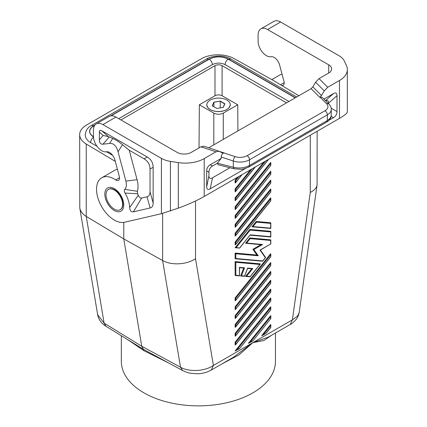<?xml version="1.0" encoding="UTF-8"?>
<svg xmlns="http://www.w3.org/2000/svg" width="427" height="427" viewBox="0 0 427 427"><rect width="100%" height="100%" fill="white"/><g stroke="black" fill="none" stroke-linecap="round" stroke-linejoin="round"><path stroke-width="0.64" d="M298.868 95.733L273.029 80.281L234.167 58.616A23.453 13.541 180 0 0 201.293 58.782L86.532 125.036A23.453 13.541 0 0 0 79.662 134.612L79.79 208.04L97.65 314.688L104.113 323.122L141.748 346.265L180.504 367.225C189.252 372.264 204.907 371.346 213.393 365.443L211.312 370.044C206.7 372.541 201.816 373.785 196.666 373.769L189.844 373.113C188.75 373.081 186.332 372.221 182.601 370.529L143.344 349.249L141.748 346.265L123.771 238.923L123.771 222.387M79.79 208.04C80.399 211.36 82.555 214.151 86.243 216.414L123.771 238.923L162.634 260.518C171.371 265.594 186.93 264.724 195.513 258.682L195.513 201M199.361 104.775L213.799 113.112C216.959 114.607 220.118 114.607 223.278 113.112L237.722 104.775L222.093 95.749A5.028 2.904 180 0 0 214.984 95.749L199.361 104.775L199.035 147.897M286.522 102.859L222.093 65.657A5.028 2.904 180 0 0 214.984 65.657L120.942 119.955M122.597 204.341A11.726 6.768 60 0 1 120.168 209.705A11.726 6.768 60 0 1 109.568 204.672A11.726 6.768 60 0 1 106.013 194.765A11.726 6.768 60 0 1 108.442 189.396A11.726 6.768 60 0 1 117.478 192.54A11.726 6.768 60 0 1 122.597 204.341M120.323 209.614A11.726 6.768 -120 0 0 120.478 209.529A11.726 6.768 -120 0 0 122.907 204.159A11.726 6.768 -120 0 0 114.612 189.802A11.726 6.768 -120 0 0 108.752 189.22A11.726 6.768 -120 0 0 108.602 189.31M115.295 161.39L86.243 144.016L86.243 216.414L104.113 323.122L105.971 326.287C101.338 323.388 98.562 319.524 97.65 314.688M112.728 138.481L109.611 143.419C113.577 143.093 116.395 145.869 118.055 151.745L122.501 144.71C118.952 141.823 115.696 139.746 112.728 138.481L108.346 136.613L103.147 135.476L99.374 139.784C99.443 142.906 100.639 144.379 102.96 144.198L109.248 137.035M118.055 151.745L125.88 181.085L137.088 179.714L129.226 150.229L144.107 158.817C147.977 161.144 149.952 164.566 150.032 169.076L150.032 191.835L153.149 203.001L153.149 167.277C153.074 162.762 151.099 159.34 147.23 157.019L101.738 130.753C100.19 129.899 99.4 130.352 99.374 132.124L99.374 139.784M122.501 144.71L129.226 150.229M109.611 143.419L102.96 144.198M138.247 195.214L129.68 207.581A21.777 12.575 -120 0 0 125.068 193.068L137.649 193.746A32.222 18.607 60 0 1 138.247 195.214C139.127 197.338 140.264 198.283 141.652 198.043L147 196.81C149.002 196.319 150.01 194.659 150.032 191.835M141.652 198.043L133.405 211.84L150.123 207.976C152.124 207.485 153.133 205.825 153.149 203.001M137.088 179.714A22.172 12.799 60 0 1 137.366 191.296L137.649 193.746M125.068 193.068C124.134 191.424 124.043 190.186 124.807 189.353A11.726 6.768 -120 0 0 125.88 181.085M124.807 189.353L137.366 191.296M133.405 211.84C131.148 212.182 129.904 210.762 129.68 207.581M119.533 177.712L115.706 179.922A5.028 2.904 -120 0 0 118.503 180.343A5.028 2.904 -120 0 0 119.33 176.516L114.9 159.906A8.044 4.644 -120 0 0 106.627 151.75L106.019 151.825A11.726 6.768 -120 0 1 97.66 147.128A11.726 6.768 -120 0 1 93.449 136.362L93.449 130.07A13.402 7.739 60 0 1 96.224 123.937A13.402 7.739 60 0 1 102.923 124.599L161.427 158.374A20.101 11.604 -0 0 0 170.437 161.379L178.315 162.596L178.315 208.146C188.174 204.554 196.804 200.669 204.202 196.479L339.486 118.375C344.6 115.391 347.22 113.24 347.338 111.922L347.338 69.542A26.805 15.473 180 0 1 339.486 80.484L327.728 87.273L324.264 90.882L321.51 95.536L319.775 97.34L322.038 97.191L328.955 104.103A3.352 2.37 -45 0 0 326.586 103.74L320.036 97.191M96.224 123.937L109.253 116.411A13.402 7.739 60 0 1 115.957 117.078L177.077 152.364A10.051 5.802 180 0 0 191.296 152.364L200.941 146.797L204.042 146.237L219.062 151.243L215.961 151.804L200.941 146.797M117.404 169.284A25.129 14.507 -120 0 0 114.762 170.272L101.733 177.797A25.129 14.507 -120 0 0 100.687 204.885A25.129 14.507 -120 0 0 124.487 222.248L161.427 213.708L178.315 208.146M115.706 179.922A25.129 14.507 -120 0 0 101.733 177.797M215.961 151.804L204.202 158.593A26.805 15.473 180 0 1 178.315 162.596M281.671 85.448A5.028 2.904 60 0 0 283.16 85.283A5.028 2.904 60 0 0 283.987 81.456L279.557 64.845A8.044 4.644 -120 0 0 271.284 56.69L270.675 56.759A11.726 6.768 -120 0 1 262.317 52.067A11.726 6.768 -120 0 1 258.105 41.302L258.105 35.009A13.402 7.739 60 0 1 260.881 28.871A13.402 7.739 60 0 1 267.58 29.538L328.705 64.824A10.051 5.802 180 0 1 331.651 68.928A10.051 5.802 180 0 1 328.705 73.033L319.06 78.605L315.59 82.208L312.842 86.862L321.51 95.536M260.881 28.871L273.91 21.35A13.402 7.739 60 0 1 280.614 22.012L339.113 55.788A20.101 11.604 180 0 1 344.317 60.992L346.425 65.539A26.805 15.473 180 0 1 347.338 69.542M121.343 335.739L121.343 361.375A77.063 44.493 0 0 0 143.91 392.835A77.063 44.493 0 0 0 227.89 402.48A77.063 44.493 0 0 0 275.463 361.375L275.463 333.001M105.971 326.287L143.344 349.249L143.91 350.695L127.903 339.775M310.274 135.242L310.274 192.422C314.315 190.442 316.583 187.949 317.08 184.934L317.144 131.276M79.662 134.612A23.453 13.541 0 0 0 86.243 144.016M239.387 275.879L235.122 275.5L235.122 261.602L235.832 262.311L259.883 264.457L250.169 276.541L246.614 276.226L252.773 268.562L251.871 268.813L247.596 268.434M259.883 264.457L260.235 263.843L235.122 261.602M249.811 276.813L245.546 276.429L251.684 268.796M244.313 276.322L240.62 275.991L243.689 268.081M270.659 306.789L235.122 350.999L239.638 348.555L270.803 309.783L270.659 306.789M270.659 263.683L270.659 265.578L235.555 309.404L235.122 309.618L235.122 306.773L270.659 262.562L270.809 262.979L270.659 263.683L235.832 307.008L235.122 306.773M270.659 272.527L235.832 315.852L235.555 318.248L235.122 318.462L235.122 315.617L270.659 271.407L270.803 274.406L270.809 271.823M262.37 261.191L262.722 260.924L235.832 258.522L235.122 258.757L235.122 253.072L256.921 255.02L258.244 255.784L253.862 249.549L262.632 244.49L261.148 244.687L245.546 243.262L249.811 237.956L270.659 239.819L270.659 240.465L250.169 238.634L246.614 243.059L245.712 243.31M260.902 244.666L252.891 249.288L256.921 255.02M235.122 215.48L235.122 218.325L235.555 218.117L270.803 174.269L270.809 171.686L270.659 171.27L235.122 215.48L235.832 215.715L235.555 218.117M235.555 344.786L235.122 344.995L235.122 342.15L235.832 342.39L270.659 299.065L270.803 300.939L235.555 344.786L235.832 342.39M270.659 299.065L270.659 297.945L235.122 342.15M235.122 297.929L235.832 298.163L235.555 300.56L235.122 300.768L235.122 297.929L270.659 253.718L270.803 256.712L270.809 254.134M235.832 206.871L235.555 209.267L235.122 209.481L235.122 206.636L270.659 162.425L270.659 163.546L235.832 206.871L235.122 206.636M250.601 169.695L235.122 188.947L235.122 191.787L235.555 191.579L255.357 166.946M270.809 189.374L270.659 188.964L235.122 233.169L235.122 236.014L235.555 235.805L270.803 191.958L270.809 189.374L270.803 191.958M235.122 224.324L235.832 224.565L235.555 226.961L235.122 227.169L235.122 224.324L270.659 180.119L270.803 183.114L270.809 180.53M237.332 177.354L235.122 180.103L235.122 182.943L235.555 182.735L242.088 174.606M235.122 197.792L235.832 198.027L235.555 200.423L235.122 200.631L235.122 197.792L263.865 162.036M270.659 325.598L263.342 334.704L261.66 335.675L270.659 324.477L270.803 327.472L270.809 324.894M239.387 248.082L235.122 247.703L249.811 229.427L270.659 231.29L270.659 236.675L250.169 234.845L239.675 248.055L236.19 247.495L250.169 230.105L270.659 231.936M270.659 290.221L235.832 333.546L235.555 335.942L235.122 336.15L235.122 333.306L270.659 289.1L270.803 292.095L270.809 289.511M256.211 221.469L256.563 222.152L270.659 223.406L270.659 222.761L256.211 221.469L251.946 226.774L253.008 226.572L270.659 228.146L270.809 228.445L252.111 226.822M235.122 327.306L235.122 324.461L270.659 280.251L270.659 283.272L235.122 327.306M235.122 242.013L235.832 242.253L235.555 244.65L235.122 244.858L235.122 242.013L270.659 197.808L270.803 200.802L270.809 198.219M248.391 343.335L270.659 315.633L270.659 316.754L250.073 342.369L248.391 343.335M296.685 96.993L230.852 58.979L228.675 59.198C222.045 56.049 215.416 56.049 208.792 59.198L206.615 58.979L91.49 125.447C87.631 127.401 85.539 130.71 85.203 135.386L85.992 138.183L87.818 140.558L89.969 142.234L97.052 146.338M106.456 151.772L112.653 155.348M290.312 324.429L292.394 319.828L297.053 316.492L298.484 314.475L299.22 312.212C298.703 315.259 297.544 317.832 295.746 319.919C293.05 322.652 291.241 324.152 290.312 324.429L268.359 337.106L252.891 342.635L233.254 357.372M271.705 335.174L263.929 340.522L252.891 342.635L238.955 354.938L222.179 363.767M206.828 105.202L207.832 107.652L210.239 109.675L213.975 111.121L218.021 111.644L221.848 111.367L225.83 110.166L228.728 108.186L230.105 105.837M212.342 64.642C212.208 62.342 211.184 60.511 209.262 59.156L111.116 115.818M295.212 97.842L228.199 59.156C226.283 60.511 225.253 62.342 225.12 64.642M118.722 118.674L212.342 64.621C216.601 62.598 220.86 62.598 225.12 64.621L288.935 101.466M237.919 130.918L237.722 104.775M299.22 312.212L317.08 184.934M168.766 363.046L143.91 350.695M211.312 370.044L233.265 357.367M247.511 268.423L247.617 268.103L252.773 268.562M249.811 237.956L250.169 238.634M270.659 265.578L270.809 262.979M270.659 236.974L270.659 236.675M235.832 208.766L270.803 165.42L270.809 162.842M235.832 315.852L235.122 315.617M270.809 307.2L270.659 309.805L239.638 348.555M235.122 233.169L235.832 233.409L270.659 190.084M235.832 233.409L235.555 235.805M235.122 188.947L235.832 189.182L252.282 168.724M235.832 189.182L235.555 191.579M252.891 249.288L253.862 249.549M235.832 217.615L270.803 174.269M235.122 180.103L235.832 180.338L239.013 176.383M235.288 247.745L236.19 247.495M249.811 229.427L250.169 230.105M235.832 180.338L235.555 182.735M270.803 318.627L252.88 340.917L270.803 318.627L270.809 316.044M239.488 267.708L239.387 267.366L244.543 267.825L243.854 268.097L239.536 267.713M235.832 333.546L235.122 333.306M239.488 275.922L239.387 267.366M270.809 280.667L270.659 283.272M270.659 307.91L236.804 350.028L235.763 350.797M249.934 276.851L250.169 276.541M235.832 258.522L235.832 253.782L235.122 253.072M235.832 326.596L235.832 324.701L235.122 324.461M235.832 215.715L270.659 172.391L270.809 171.686M245.712 276.477L246.614 276.226M263.342 334.704L266.144 333.257L262.295 335.478M235.266 275.543L235.832 275.26L235.832 262.311M244.431 276.36L247.617 268.103M240.775 276.034L241.463 275.767L244.543 267.825M260.363 250.014L260.016 250.099L265.338 257.668L262.722 260.924M260.016 250.099L270.659 243.956L260.347 250.078M265.471 257.332L265.338 257.668M282.06 74.223A25.129 14.507 -120 0 0 279.418 75.211L271.807 79.603M94.159 126.323L93.593 125.933C88.4 129.578 88.4 133.224 93.593 136.87M210.244 100.089A11.726 6.709 -0.4 0 0 206.812 104.882A11.726 6.709 -0.4 0 0 214.071 111.025A11.726 6.709 -0.4 0 0 226.828 109.499A11.726 6.709 -0.4 0 0 230.265 104.706A11.726 6.709 -0.4 0 0 223.001 98.568A11.726 6.709 -0.4 0 0 210.244 100.089M220.241 101.151L213.884 102.154L212.182 105.8L216.836 108.442L223.188 107.433L224.89 103.788L220.241 101.151L213.948 102.256L212.299 105.869M213.884 102.154L213.948 106.803M223.059 107.455L224.714 103.948L220.209 101.3L220.209 107.903M90.593 142.629C90.727 140.328 91.752 138.497 93.668 137.142C88.218 133.315 88.218 129.488 93.668 125.661L91.49 125.447M208.686 147.785L223.657 152.834C222.168 153.859 221.351 155.241 221.202 156.987L221.202 158.422L210.249 164.747C207.922 166.14 206.743 168.19 206.695 170.901L208.947 172.204C208.995 169.492 210.18 167.443 212.502 166.05L217.3 163.279L218.261 164.79L234.177 168.83L233.323 167.256C239.184 168.617 244.58 168.03 249.501 165.495L248.808 167.032L244.367 168.772L241.495 169.279L234.177 168.83M312.842 86.862L311.107 88.667L208.894 147.678M223.913 152.685L222.366 152.962L219.062 151.243M323.949 99.101L333.444 93.62L325.507 100.655M331.181 116.39L333.444 117.692C335.766 116.299 336.951 114.244 336.999 111.538L336.999 95.669C336.951 93.017 335.766 92.333 333.444 93.62M333.444 117.692L329.158 120.168M245.541 168.441L210.249 188.819C207.922 190.106 206.743 189.423 206.695 186.77L206.695 170.901M331.283 115.285L331.117 116.704C330.418 119.058 328.934 120.852 326.66 122.079L327.354 120.547L329.916 118.514L331.192 116.112L331.283 109.376C331.309 107.529 330.535 105.773 328.955 104.103M223.657 152.834L234.999 156.613A3.352 1.366 108.4 0 0 233.323 161.027L233.323 167.256L217.354 163.205L221.202 158.422M229.913 167.747L212.502 177.803C210.18 179.089 208.995 178.406 208.947 175.748L208.947 172.204M328.582 103.734L328.582 103.131C328.55 100.719 327.562 99.934 325.625 100.772M162.634 213.415L162.634 260.518L180.504 367.225L182.596 370.529M213.799 144.844L213.799 113.112M214.984 65.657L214.984 95.749M222.093 65.657L222.093 95.749M101.738 130.753L108.346 136.613M147.23 157.019L144.107 158.817M153.149 167.277L150.032 169.076M147 196.81L150.123 207.976M99.374 132.124L103.147 135.476M102.923 124.599L115.957 117.078M161.427 213.708L161.427 158.374M170.437 210.965L170.437 161.379M204.202 158.593L204.202 196.479M328.705 64.824L328.705 73.033M280.614 22.012L267.58 29.538M319.06 78.605L327.728 87.273M339.486 80.484L339.486 118.375M315.59 82.208L324.264 90.882M310.274 192.422L292.394 319.828L213.393 365.443L195.513 258.682M228.199 59.156C221.891 56.156 215.576 56.156 209.262 59.156M235.832 335.441L270.659 292.116M235.832 235.304L270.659 191.979M235.832 191.077L255.122 167.08M246.614 243.059L262.632 244.49M235.832 198.027L265.546 161.064M235.832 344.285L270.659 300.96M235.832 244.148L270.659 200.823M235.832 242.253L270.659 198.929M235.832 182.233L241.858 174.739M270.659 165.441L270.659 163.546M266.181 333.065L270.659 327.493M239.648 348.384L236.804 350.028M235.832 308.902L235.832 307.008M256.563 222.152L253.008 226.572M270.659 223.406L270.659 228.146M235.832 324.701L270.659 281.377M270.659 318.649L270.659 316.754M235.832 300.058L270.659 256.734M235.832 199.921L268.391 159.42M239.744 247.815L250.169 234.845M252.917 340.725L250.073 342.369M235.832 226.459L270.659 183.135M235.832 298.163L270.659 254.839M235.832 317.752L270.659 274.422M270.659 172.391L270.659 174.291M270.659 243.956L270.659 240.465M235.832 253.782L258.244 255.784M239.387 275.58L235.832 275.26M235.832 224.565L270.659 181.24M244.538 276.039L241.463 275.767M280.523 84.765L284.19 82.646M94.778 125.255L93.593 125.933M295.409 97.73L228.675 59.198M208.792 59.198L110.561 115.909M95.13 124.817L93.668 125.661M223.278 139.373L223.278 113.112M311.107 88.667L319.775 97.34M326.586 103.74A10.051 5.802 -0 0 1 324.99 110.742A3.352 1.932 60 0 1 327.354 114.847L327.354 120.547L249.501 165.495L249.501 159.794A13.402 7.739 -0 0 1 233.323 161.027L221.202 156.987M336.999 95.669L328.582 103.131M331.176 108.175L336.999 111.538M212.502 177.803L210.249 188.819M208.947 175.748L206.695 186.77M324.99 110.742L247.132 155.69A3.352 1.932 60 0 1 249.501 159.794L327.354 114.847A13.402 7.739 -0 0 0 331.283 109.376M234.999 156.613A10.051 5.802 -0 0 0 247.132 155.69M210.249 164.747L212.502 166.05M114.297 210.5A13.402 7.739 -120 0 0 123.771 205.029A13.402 7.739 -120 0 0 114.297 188.617A13.402 7.739 -120 0 0 104.818 194.088A13.402 7.739 -120 0 0 114.297 210.5M120.168 209.705L120.478 209.529M108.442 189.396L108.752 189.22M270.809 298.356L270.809 300.923M235.555 309.404L270.803 265.557M270.809 236.974L270.809 231.567M235.555 209.267L270.803 165.42M239.536 267.665L239.536 275.879M260.235 264.18L250.099 276.781M270.761 237.017L250.035 235.165M270.803 283.25L235.555 327.098M235.555 335.942L270.803 292.095M235.555 300.56L270.803 256.712M270.809 223.038L270.809 228.445M235.555 200.423L268.626 159.287M249.032 343.137L252.88 340.917M235.555 226.961L270.803 183.114M235.555 318.248L270.803 274.406M266.17 333.236L270.803 327.472M262.493 261.233L235.266 258.799M247.628 268.348L244.548 276.285M235.555 244.65L270.803 200.802M265.557 257.55L262.653 261.164M260.39 250.051L265.562 257.412M270.809 244.041L270.809 240.097M206.871 105.57L206.812 104.882M206.615 58.979C208.606 57.442 212.603 56.455 218.603 56.017C223.289 56.038 227.372 57.026 230.852 58.979M230.265 104.706L229.496 107.225M326.66 122.079L248.808 167.032"/></g></svg>
